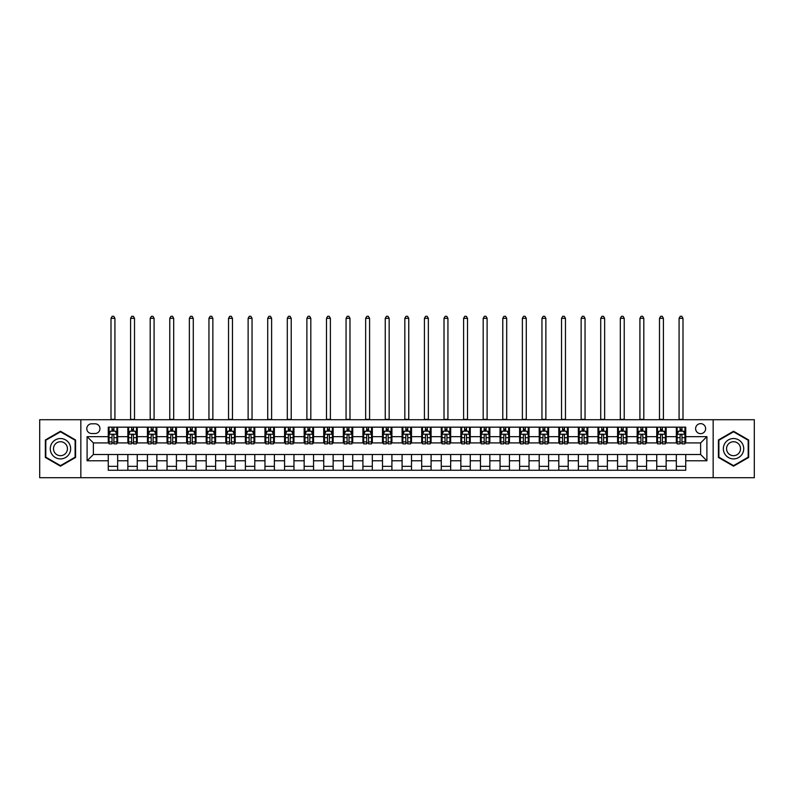 <?xml version="1.0" encoding="UTF-8"?>
<svg xmlns="http://www.w3.org/2000/svg" width="794" height="794" viewBox="0 0 794 794"><rect width="100%" height="100%" fill="white"/><g stroke="black" fill="none" stroke-linecap="round" stroke-linejoin="round"><path stroke-width="1.19" d="M700.626 423.639A5.012 5.012 0 0 0 695.613 428.651A5.012 5.012 0 0 0 700.626 433.673A5.012 5.012 0 0 0 705.638 428.651A5.012 5.012 0 0 0 700.626 423.639M713.161 477.71L754.3 477.71L754.3 419.718L713.161 419.718L713.161 477.71L80.839 477.71L80.839 419.718L39.7 419.718L39.7 477.71L80.839 477.71M91.647 433.514L95.101 433.514A4.853 4.853 0 0 0 99.955 428.651A4.853 4.853 0 0 0 95.101 423.798L91.647 423.798A4.853 4.853 0 0 0 86.794 428.651A4.853 4.853 0 0 0 91.647 433.514M713.161 419.718L80.839 419.718M108.262 460.778L87.102 460.778L87.102 436.65L108.262 436.65L108.262 442.913L93.374 442.913L93.374 454.515L108.262 454.515L108.262 470.266L685.738 470.266L685.738 454.515L700.626 454.515L700.626 442.913L685.738 442.913L685.738 436.65L706.898 436.65L706.898 460.778L685.738 460.778M685.738 436.65L685.738 427.162L108.262 427.162L108.262 436.65M676.339 427.162L676.339 442.913L677.123 442.913M680.101 442.913L681.977 442.913M684.954 442.913L685.738 442.913M676.339 442.913L665.362 442.913M656.747 427.162L656.747 442.913L657.531 442.913M660.509 442.913L662.385 442.913M656.747 442.913L645.78 442.913M637.155 427.162L637.155 442.913L637.939 442.913M640.917 442.913L642.803 442.913M637.155 442.913L626.188 442.913M617.573 427.162L617.573 442.913L618.357 442.913M621.335 442.913L623.211 442.913M617.573 442.913L606.596 442.913M597.981 427.162L597.981 442.913L598.765 442.913M601.743 442.913L603.619 442.913M597.981 442.913L587.014 442.913M578.389 427.162L578.389 442.913L579.173 442.913M582.151 442.913L584.037 442.913M578.389 442.913L567.422 442.913M558.807 427.162L558.807 442.913L559.591 442.913M562.569 442.913L564.445 442.913M558.807 442.913L547.83 442.913M539.215 427.162L539.215 442.913L539.999 442.913M542.977 442.913L544.853 442.913M539.215 442.913L528.248 442.913M519.623 427.162L519.623 442.913L520.407 442.913M523.385 442.913L525.271 442.913M519.623 442.913L508.656 442.913M500.041 427.162L500.041 442.913L500.825 442.913M503.803 442.913L505.679 442.913M500.041 442.913L489.064 442.913M480.449 427.162L480.449 442.913L481.233 442.913M484.211 442.913L486.087 442.913M480.449 442.913L469.482 442.913M460.857 427.162L460.857 442.913L461.642 442.913M464.619 442.913L466.505 442.913M460.857 442.913L449.89 442.913M441.275 427.162L441.275 442.913L442.05 442.913M445.027 442.913L446.913 442.913M441.275 442.913L430.298 442.913M421.683 427.162L421.683 442.913L422.468 442.913M425.445 442.913L427.321 442.913M421.683 442.913L410.716 442.913M402.092 427.162L402.092 442.913L402.876 442.913M405.853 442.913L407.739 442.913M402.092 442.913L391.124 442.913M382.5 427.162L382.5 442.913L383.284 442.913M386.261 442.913L388.147 442.913M382.5 442.913L371.532 442.913M362.918 427.162L362.918 442.913L363.702 442.913M366.679 442.913L368.555 442.913M362.918 442.913L351.95 442.913M343.326 427.162L343.326 442.913L344.11 442.913M347.087 442.913L348.973 442.913M343.326 442.913L332.358 442.913M323.734 427.162L323.734 442.913L324.518 442.913M327.495 442.913L329.381 442.913M323.734 442.913L312.767 442.913M304.152 427.162L304.152 442.913L304.936 442.913M307.913 442.913L309.789 442.913M304.152 442.913L293.175 442.913M284.56 427.162L284.56 442.913L285.344 442.913M288.321 442.913L290.197 442.913M284.56 442.913L273.593 442.913M264.968 427.162L264.968 442.913L265.752 442.913M268.729 442.913L270.615 442.913M264.968 442.913L254.001 442.913M245.386 427.162L245.386 442.913L246.17 442.913M249.147 442.913L251.023 442.913M245.386 442.913L234.409 442.913M225.794 427.162L225.794 442.913L226.578 442.913M229.555 442.913L231.431 442.913M225.794 442.913L214.827 442.913M206.202 427.162L206.202 442.913L206.986 442.913M209.963 442.913L211.849 442.913M206.202 442.913L195.235 442.913M186.62 427.162L186.62 442.913L187.404 442.913M190.381 442.913L192.257 442.913M186.62 442.913L175.643 442.913M167.028 427.162L167.028 442.913L167.812 442.913M170.789 442.913L172.665 442.913M167.028 442.913L156.061 442.913M147.436 427.162L147.436 442.913L148.22 442.913M151.197 442.913L153.083 442.913M147.436 442.913L136.469 442.913M127.854 427.162L127.854 442.913L128.638 442.913M131.615 442.913L133.491 442.913M127.854 442.913L116.877 442.913M108.262 442.913L109.046 442.913M112.023 442.913L113.899 442.913M108.262 454.515L117.661 454.515L117.661 470.266M685.738 454.515L117.661 454.515M117.661 427.162L117.661 442.913M108.262 431.082L109.046 431.082M112.023 431.082L113.899 431.082M116.877 431.082L117.661 431.082M108.262 466.346L117.661 466.346M127.854 454.515L127.854 470.266M137.253 427.162L137.253 442.913M127.854 431.082L128.638 431.082M131.615 431.082L133.491 431.082M136.469 431.082L137.253 431.082M137.253 454.515L137.253 470.266M127.854 466.346L137.253 466.346M147.436 454.515L147.436 470.266M156.845 454.515L156.845 470.266M147.436 466.346L156.845 466.346M156.845 427.162L156.845 442.913M147.436 431.082L148.22 431.082M151.197 431.082L153.083 431.082M156.061 431.082L156.845 431.082M167.028 454.515L167.028 470.266M176.427 454.515L176.427 470.266M167.028 466.346L176.427 466.346M176.427 427.162L176.427 442.913M167.028 431.082L167.812 431.082M170.789 431.082L172.665 431.082M175.643 431.082L176.427 431.082M186.62 454.515L186.62 470.266M196.019 454.515L196.019 470.266M186.62 466.346L196.019 466.346M196.019 427.162L196.019 442.913M186.62 431.082L187.404 431.082M190.381 431.082L192.257 431.082M195.235 431.082L196.019 431.082M206.202 454.515L206.202 470.266M215.611 454.515L215.611 470.266M206.202 466.346L215.611 466.346M215.611 427.162L215.611 442.913M206.202 431.082L206.986 431.082M209.963 431.082L211.849 431.082M214.827 431.082L215.611 431.082M225.794 454.515L225.794 470.266M235.193 454.515L235.193 470.266M225.794 466.346L235.193 466.346M235.193 427.162L235.193 442.913M225.794 431.082L226.578 431.082M229.555 431.082L231.431 431.082M234.409 431.082L235.193 431.082M245.386 454.515L245.386 470.266M254.785 454.515L254.785 470.266M245.386 466.346L254.785 466.346M254.785 427.162L254.785 442.913M245.386 431.082L246.17 431.082M249.147 431.082L251.023 431.082M254.001 431.082L254.785 431.082M264.968 454.515L264.968 470.266M274.377 454.515L274.377 470.266M264.968 466.346L274.377 466.346M274.377 427.162L274.377 442.913M264.968 431.082L265.752 431.082M268.729 431.082L270.615 431.082M273.593 431.082L274.377 431.082M284.56 454.515L284.56 470.266M293.959 454.515L293.959 470.266M284.56 466.346L293.959 466.346M293.959 427.162L293.959 442.913M284.56 431.082L285.344 431.082M288.321 431.082L290.197 431.082M293.175 431.082L293.959 431.082M304.152 454.515L304.152 470.266M313.551 454.515L313.551 470.266M304.152 466.346L313.551 466.346M313.551 427.162L313.551 442.913M304.152 431.082L304.936 431.082M307.913 431.082L309.789 431.082M312.767 431.082L313.551 431.082M323.734 454.515L323.734 470.266M333.143 454.515L333.143 470.266M323.734 466.346L333.143 466.346M333.143 427.162L333.143 442.913M323.734 431.082L324.518 431.082M327.495 431.082L329.381 431.082M332.358 431.082L333.143 431.082M343.326 454.515L343.326 470.266M352.725 454.515L352.725 470.266M343.326 466.346L352.725 466.346M352.725 427.162L352.725 442.913M343.326 431.082L344.11 431.082M347.087 431.082L348.973 431.082M351.95 431.082L352.725 431.082M362.918 454.515L362.918 470.266M372.317 454.515L372.317 470.266M362.918 466.346L372.317 466.346M372.317 427.162L372.317 442.913M362.918 431.082L363.702 431.082M366.679 431.082L368.555 431.082M371.532 431.082L372.317 431.082M382.5 454.515L382.5 470.266M391.908 454.515L391.908 470.266M382.5 466.346L391.908 466.346M391.908 427.162L391.908 442.913M382.5 431.082L383.284 431.082M386.261 431.082L388.147 431.082M391.124 431.082L391.908 431.082M402.092 454.515L402.092 470.266M411.5 454.515L411.5 470.266M402.092 466.346L411.5 466.346M411.5 427.162L411.5 442.913M402.092 431.082L402.876 431.082M405.853 431.082L407.739 431.082M410.716 431.082L411.5 431.082M421.683 454.515L421.683 470.266M431.082 454.515L431.082 470.266M421.683 466.346L431.082 466.346M431.082 427.162L431.082 442.913M421.683 431.082L422.468 431.082M425.445 431.082L427.321 431.082M430.298 431.082L431.082 431.082M441.275 454.515L441.275 470.266M450.674 454.515L450.674 470.266M441.275 466.346L450.674 466.346M450.674 427.162L450.674 442.913M441.275 431.082L442.05 431.082M445.027 431.082L446.913 431.082M449.89 431.082L450.674 431.082M460.857 454.515L460.857 470.266M470.266 454.515L470.266 470.266M460.857 466.346L470.266 466.346M470.266 427.162L470.266 442.913M460.857 431.082L461.642 431.082M464.619 431.082L466.505 431.082M469.482 431.082L470.266 431.082M480.449 454.515L480.449 470.266M489.848 454.515L489.848 470.266M480.449 466.346L489.848 466.346M489.848 427.162L489.848 442.913M480.449 431.082L481.233 431.082M484.211 431.082L486.087 431.082M489.064 431.082L489.848 431.082M500.041 454.515L500.041 470.266M509.44 454.515L509.44 470.266M500.041 466.346L509.44 466.346M509.44 427.162L509.44 442.913M500.041 431.082L500.825 431.082M503.803 431.082L505.679 431.082M508.656 431.082L509.44 431.082M519.623 454.515L519.623 470.266M529.032 454.515L529.032 470.266M519.623 466.346L529.032 466.346M529.032 427.162L529.032 442.913M519.623 431.082L520.407 431.082M523.385 431.082L525.271 431.082M528.248 431.082L529.032 431.082M539.215 454.515L539.215 470.266M548.614 454.515L548.614 470.266M539.215 466.346L548.614 466.346M548.614 427.162L548.614 442.913M539.215 431.082L539.999 431.082M542.977 431.082L544.853 431.082M547.83 431.082L548.614 431.082M558.807 454.515L558.807 470.266M568.206 454.515L568.206 470.266M558.807 466.346L568.206 466.346M568.206 427.162L568.206 442.913M558.807 431.082L559.591 431.082M562.569 431.082L564.445 431.082M567.422 431.082L568.206 431.082M578.389 454.515L578.389 470.266M587.798 454.515L587.798 470.266M578.389 466.346L587.798 466.346M587.798 427.162L587.798 442.913M578.389 431.082L579.173 431.082M582.151 431.082L584.037 431.082M587.014 431.082L587.798 431.082M597.981 454.515L597.981 470.266M607.38 454.515L607.38 470.266M597.981 466.346L607.38 466.346M607.38 427.162L607.38 442.913M597.981 431.082L598.765 431.082M601.743 431.082L603.619 431.082M606.596 431.082L607.38 431.082M617.573 454.515L617.573 470.266M626.972 454.515L626.972 470.266M617.573 466.346L626.972 466.346M626.972 427.162L626.972 442.913M617.573 431.082L618.357 431.082M621.335 431.082L623.211 431.082M626.188 431.082L626.972 431.082M637.155 454.515L637.155 470.266M646.564 454.515L646.564 470.266M637.155 466.346L646.564 466.346M646.564 427.162L646.564 442.913M637.155 431.082L637.939 431.082M640.917 431.082L642.803 431.082M645.78 431.082L646.564 431.082M656.747 454.515L656.747 470.266M666.146 454.515L666.146 470.266M656.747 466.346L666.146 466.346M666.146 427.162L666.146 442.913M656.747 431.082L657.531 431.082M660.509 431.082L662.385 431.082M665.362 431.082L666.146 431.082M676.339 454.515L676.339 470.266M676.339 466.346L685.738 466.346M676.339 431.082L677.123 431.082M680.101 431.082L681.977 431.082M684.954 431.082L685.738 431.082M93.374 442.913L87.102 436.65M93.374 454.515L87.102 460.778M706.898 436.65L700.626 442.913M706.898 460.778L700.626 454.515M60.463 466.177L75.589 457.443L75.589 439.985L60.463 431.251L45.337 439.985L45.337 457.443L60.463 466.177M748.663 439.985L733.537 431.251L718.411 439.985L718.411 457.443L733.537 466.177L748.663 457.443L748.663 439.985M113.899 429.207L112.023 429.207M116.877 441.891L113.899 441.891L113.899 443.856L116.877 443.856L116.877 434.298L115.309 431.162L110.614 431.162L109.046 434.298L109.046 443.856L112.023 443.856L112.023 441.891L109.046 441.891M109.046 434.298L109.046 427.162M116.877 434.298L116.877 427.162M112.023 431.162L112.023 427.162M113.899 427.162L113.899 431.162M113.899 441.891L113.899 435.469C113.274 434.268 112.649 434.268 112.023 435.469L112.023 441.891M111.001 419.718L111.001 318.334L114.922 318.334L113.75 316.29L112.182 316.29L111.001 318.334M114.922 419.718L114.922 318.334M133.491 429.207L131.615 429.207M136.469 441.891L133.491 441.891L133.491 443.856L136.469 443.856L136.469 434.298L134.901 431.162L130.196 431.162L128.638 434.298L128.638 443.856L131.615 443.856L131.615 441.891L128.638 441.891M128.638 434.298L128.638 427.162M136.469 434.298L136.469 427.162M131.615 431.162L131.615 427.162M133.491 427.162L133.491 431.162M133.491 441.891L133.491 435.469C132.866 434.268 132.241 434.268 131.615 435.469L131.615 441.891M130.593 419.718L130.593 318.334L134.514 318.334L133.332 316.29L131.764 316.29L130.593 318.334M134.514 419.718L134.514 318.334M153.083 429.207L151.197 429.207M156.061 441.891L153.083 441.891L153.083 443.856L156.061 443.856L156.061 434.298L154.493 431.162L149.788 431.162L148.22 434.298L148.22 443.856L151.197 443.856L151.197 441.891L148.22 441.891M148.22 434.298L148.22 427.162M156.061 434.298L156.061 427.162M151.197 431.162L151.197 427.162M153.083 427.162L153.083 431.162M153.083 441.891L153.083 435.469C152.458 434.268 151.823 434.268 151.197 435.469L151.197 441.891M150.185 419.718L150.185 318.334L154.096 318.334L152.924 316.29L151.356 316.29L150.185 318.334M154.096 419.718L154.096 318.334M172.665 429.207L170.789 429.207M175.643 441.891L172.665 441.891L172.665 443.856L175.643 443.856L175.643 434.298L174.075 431.162L169.38 431.162L167.812 434.298L167.812 443.856L170.789 443.856L170.789 441.891L167.812 441.891M167.812 434.298L167.812 427.162M175.643 434.298L175.643 427.162M170.789 431.162L170.789 427.162M172.665 427.162L172.665 431.162M172.665 441.891L172.665 435.469C172.04 434.268 171.415 434.268 170.789 435.469L170.789 441.891M169.767 419.718L169.767 318.334L173.688 318.334L172.516 316.29L170.948 316.29L169.767 318.334M173.688 419.718L173.688 318.334M192.257 429.207L190.381 429.207M195.235 441.891L192.257 441.891L192.257 443.856L195.235 443.856L195.235 434.298L193.667 431.162L188.962 431.162L187.404 434.298L187.404 443.856L190.381 443.856L190.381 441.891L187.404 441.891M187.404 434.298L187.404 427.162M195.235 434.298L195.235 427.162M190.381 431.162L190.381 427.162M192.257 427.162L192.257 431.162M192.257 441.891L192.257 435.469C191.632 434.268 191.007 434.268 190.381 435.469L190.381 441.891M189.359 419.718L189.359 318.334L193.279 318.334L192.098 316.29L190.53 316.29L189.359 318.334M193.279 419.718L193.279 318.334M69.286 443.618A10.183 10.183 0 0 0 55.372 439.896A10.183 10.183 0 0 0 51.64 453.811A10.183 10.183 0 0 0 65.555 457.533A10.183 10.183 0 0 0 69.286 443.618M66.507 445.226A6.977 6.977 0 0 0 56.979 442.675A6.977 6.977 0 0 0 54.429 452.203A6.977 6.977 0 0 0 63.947 454.754A6.977 6.977 0 0 0 66.507 445.226M60.463 465.631L45.814 457.175L45.814 440.253L60.463 431.797L75.112 440.253L75.112 457.175L60.463 465.631M733.537 458.902A10.183 10.183 0 0 0 743.72 448.719A10.183 10.183 0 0 0 733.537 438.526A10.183 10.183 0 0 0 723.354 448.719A10.183 10.183 0 0 0 733.537 458.902M733.537 455.687A6.977 6.977 0 0 0 740.514 448.719A6.977 6.977 0 0 0 733.537 441.742A6.977 6.977 0 0 0 726.56 448.719A6.977 6.977 0 0 0 733.537 455.687M718.888 440.253L733.537 431.797L748.186 440.253L748.186 457.175L733.537 465.631L718.888 457.175L718.888 440.253M211.849 429.207L209.963 429.207M214.827 441.891L211.849 441.891L211.849 443.856L214.827 443.856L214.827 434.298L213.258 431.162L208.554 431.162L206.986 434.298L206.986 443.856L209.963 443.856L209.963 441.891L206.986 441.891M206.986 434.298L206.986 427.162M214.827 434.298L214.827 427.162M209.963 431.162L209.963 427.162M211.849 427.162L211.849 431.162M211.849 441.891L211.849 435.469C211.224 434.268 210.599 434.268 209.963 435.469L209.963 441.891M208.951 419.718L208.951 318.334L212.861 318.334L211.69 316.29L210.122 316.29L208.951 318.334M212.861 419.718L212.861 318.334M231.431 429.207L229.555 429.207M234.409 441.891L231.431 441.891L231.431 443.856L234.409 443.856L234.409 434.298L232.85 431.162L228.146 431.162L226.578 434.298L226.578 443.856L229.555 443.856L229.555 441.891L226.578 441.891M226.578 434.298L226.578 427.162M234.409 434.298L234.409 427.162M229.555 431.162L229.555 427.162M231.431 427.162L231.431 431.162M231.431 441.891L231.431 435.469C230.806 434.268 230.181 434.268 229.555 435.469L229.555 441.891M228.533 419.718L228.533 318.334L232.453 318.334L231.282 316.29L229.714 316.29L228.533 318.334M232.453 419.718L232.453 318.334M251.023 429.207L249.147 429.207M254.001 441.891L251.023 441.891L251.023 443.856L254.001 443.856L254.001 434.298L252.432 431.162L247.738 431.162L246.17 434.298L246.17 443.856L249.147 443.856L249.147 441.891L246.17 441.891M246.17 434.298L246.17 427.162M254.001 434.298L254.001 427.162M249.147 431.162L249.147 427.162M251.023 427.162L251.023 431.162M251.023 441.891L251.023 435.469C250.398 434.268 249.773 434.268 249.147 435.469L249.147 441.891M248.125 419.718L248.125 318.334L252.045 318.334L250.864 316.29L249.296 316.29L248.125 318.334M252.045 419.718L252.045 318.334M270.615 429.207L268.729 429.207M273.593 441.891L270.615 441.891L270.615 443.856L273.593 443.856L273.593 434.298L272.024 431.162L267.32 431.162L265.752 434.298L265.752 443.856L268.729 443.856L268.729 441.891L265.752 441.891M265.752 434.298L265.752 427.162M273.593 434.298L273.593 427.162M268.729 431.162L268.729 427.162M270.615 427.162L270.615 431.162M270.615 441.891L270.615 435.469C269.99 434.268 269.364 434.268 268.729 435.469L268.729 441.891M267.717 419.718L267.717 318.334L271.627 318.334L270.456 316.29L268.888 316.29L267.717 318.334M271.627 419.718L271.627 318.334M290.197 429.207L288.321 429.207M293.175 441.891L290.197 441.891L290.197 443.856L293.175 443.856L293.175 434.298L291.616 431.162L286.912 431.162L285.344 434.298L285.344 443.856L288.321 443.856L288.321 441.891L285.344 441.891M285.344 434.298L285.344 427.162M293.175 434.298L293.175 427.162M288.321 431.162L288.321 427.162M290.197 427.162L290.197 431.162M290.197 441.891L290.197 435.469C289.572 434.268 288.947 434.268 288.321 435.469L288.321 441.891M287.299 419.718L287.299 318.334L291.219 318.334L290.048 316.29L288.48 316.29L287.299 318.334M291.219 419.718L291.219 318.334M309.789 429.207L307.913 429.207M312.767 441.891L309.789 441.891L309.789 443.856L312.767 443.856L312.767 434.298L311.198 431.162L306.504 431.162L304.936 434.298L304.936 443.856L307.913 443.856L307.913 441.891L304.936 441.891M304.936 434.298L304.936 427.162M312.767 434.298L312.767 427.162M307.913 431.162L307.913 427.162M309.789 427.162L309.789 431.162M309.789 441.891L309.789 435.469C309.164 434.268 308.538 434.268 307.913 435.469L307.913 441.891M306.891 419.718L306.891 318.334L310.811 318.334L309.63 316.29L308.062 316.29L306.891 318.334M310.811 419.718L310.811 318.334M329.381 429.207L327.495 429.207M332.358 441.891L329.381 441.891L329.381 443.856L332.358 443.856L332.358 434.298L330.79 431.162L326.086 431.162L324.518 434.298L324.518 443.856L327.495 443.856L327.495 441.891L324.518 441.891M324.518 434.298L324.518 427.162M332.358 434.298L332.358 427.162M327.495 431.162L327.495 427.162M329.381 427.162L329.381 431.162M329.381 441.891L329.381 435.469C328.756 434.268 328.13 434.268 327.495 435.469L327.495 441.891M326.483 419.718L326.483 318.334L330.393 318.334L329.222 316.29L327.654 316.29L326.483 318.334M330.393 419.718L330.393 318.334M348.973 429.207L347.087 429.207M351.95 441.891L348.973 441.891L348.973 443.856L351.95 443.856L351.95 434.298L350.382 431.162L345.678 431.162L344.11 434.298L344.11 443.856L347.087 443.856L347.087 441.891L344.11 441.891M344.11 434.298L344.11 427.162M351.95 434.298L351.95 427.162M347.087 431.162L347.087 427.162M348.973 427.162L348.973 431.162M348.973 441.891L348.973 435.469C348.338 434.268 347.712 434.268 347.087 435.469L347.087 441.891M346.065 419.718L346.065 318.334L349.985 318.334L348.814 316.29L347.246 316.29L346.065 318.334M349.985 419.718L349.985 318.334M368.555 429.207L366.679 429.207M371.532 441.891L368.555 441.891L368.555 443.856L371.532 443.856L371.532 434.298L369.964 431.162L365.27 431.162L363.702 434.298L363.702 443.856L366.679 443.856L366.679 441.891L363.702 441.891M363.702 434.298L363.702 427.162M371.532 434.298L371.532 427.162M366.679 431.162L366.679 427.162M368.555 427.162L368.555 431.162M368.555 441.891L368.555 435.469C367.93 434.268 367.304 434.268 366.679 435.469L366.679 441.891M365.657 419.718L365.657 318.334L369.577 318.334L368.396 316.29L366.838 316.29L365.657 318.334M369.577 419.718L369.577 318.334M388.147 429.207L386.261 429.207M391.124 441.891L388.147 441.891L388.147 443.856L391.124 443.856L391.124 434.298L389.556 431.162L384.852 431.162L383.284 434.298L383.284 443.856L386.261 443.856L386.261 441.891L383.284 441.891M383.284 434.298L383.284 427.162M391.124 434.298L391.124 427.162M386.261 431.162L386.261 427.162M388.147 427.162L388.147 431.162M388.147 441.891L388.147 435.469C387.522 434.268 386.896 434.268 386.261 435.469L386.261 441.891M385.249 419.718L385.249 318.334L389.169 318.334L387.988 316.29L386.42 316.29L385.249 318.334M389.169 419.718L389.169 318.334M407.739 429.207L405.853 429.207M410.716 441.891L407.739 441.891L407.739 443.856L410.716 443.856L410.716 434.298L409.148 431.162L404.444 431.162L402.876 434.298L402.876 443.856L405.853 443.856L405.853 441.891L402.876 441.891M402.876 434.298L402.876 427.162M410.716 434.298L410.716 427.162M405.853 431.162L405.853 427.162M407.739 427.162L407.739 431.162M407.739 441.891L407.739 435.469C407.114 434.268 406.478 434.268 405.853 435.469L405.853 441.891M404.831 419.718L404.831 318.334L408.751 318.334L407.58 316.29L406.012 316.29L404.831 318.334M408.751 419.718L408.751 318.334M427.321 429.207L425.445 429.207M430.298 441.891L427.321 441.891L427.321 443.856L430.298 443.856L430.298 434.298L428.73 431.162L424.036 431.162L422.468 434.298L422.468 443.856L425.445 443.856L425.445 441.891L422.468 441.891M422.468 434.298L422.468 427.162M430.298 434.298L430.298 427.162M425.445 431.162L425.445 427.162M427.321 427.162L427.321 431.162M427.321 441.891L427.321 435.469C426.696 434.268 426.07 434.268 425.445 435.469L425.445 441.891M424.423 419.718L424.423 318.334L428.343 318.334L427.162 316.29L425.604 316.29L424.423 318.334M428.343 419.718L428.343 318.334M446.913 429.207L445.027 429.207M449.89 441.891L446.913 441.891L446.913 443.856L449.89 443.856L449.89 434.298L448.322 431.162L443.618 431.162L442.05 434.298L442.05 443.856L445.027 443.856L445.027 441.891L442.05 441.891M442.05 434.298L442.05 427.162M449.89 434.298L449.89 427.162M445.027 431.162L445.027 427.162M446.913 427.162L446.913 431.162M446.913 441.891L446.913 435.469C446.288 434.268 445.662 434.268 445.027 435.469L445.027 441.891M444.015 419.718L444.015 318.334L447.935 318.334L446.754 316.29L445.186 316.29L444.015 318.334M447.935 419.718L447.935 318.334M466.505 429.207L464.619 429.207M469.482 441.891L466.505 441.891L466.505 443.856L469.482 443.856L469.482 434.298L467.914 431.162L463.21 431.162L461.642 434.298L461.642 443.856L464.619 443.856L464.619 441.891L461.642 441.891M461.642 434.298L461.642 427.162M469.482 434.298L469.482 427.162M464.619 431.162L464.619 427.162M466.505 427.162L466.505 431.162M466.505 441.891L466.505 435.469C465.88 434.268 465.244 434.268 464.619 435.469L464.619 441.891M463.607 419.718L463.607 318.334L467.517 318.334L466.346 316.29L464.778 316.29L463.607 318.334M467.517 419.718L467.517 318.334M486.087 429.207L484.211 429.207M489.064 441.891L486.087 441.891L486.087 443.856L489.064 443.856L489.064 434.298L487.496 431.162L482.802 431.162L481.233 434.298L481.233 443.856L484.211 443.856L484.211 441.891L481.233 441.891M481.233 434.298L481.233 427.162M489.064 434.298L489.064 427.162M484.211 431.162L484.211 427.162M486.087 427.162L486.087 431.162M486.087 441.891L486.087 435.469C485.462 434.268 484.836 434.268 484.211 435.469L484.211 441.891M483.189 419.718L483.189 318.334L487.109 318.334L485.938 316.29L484.37 316.29L483.189 318.334M487.109 419.718L487.109 318.334M505.679 429.207L503.803 429.207M508.656 441.891L505.679 441.891L505.679 443.856L508.656 443.856L508.656 434.298L507.088 431.162L502.384 431.162L500.825 434.298L500.825 443.856L503.803 443.856L503.803 441.891L500.825 441.891M500.825 434.298L500.825 427.162M508.656 434.298L508.656 427.162M503.803 431.162L503.803 427.162M505.679 427.162L505.679 431.162M505.679 441.891L505.679 435.469C505.053 434.268 504.428 434.268 503.803 435.469L503.803 441.891M502.781 419.718L502.781 318.334L506.701 318.334L505.52 316.29L503.952 316.29L502.781 318.334M506.701 419.718L506.701 318.334M525.271 429.207L523.385 429.207M528.248 441.891L525.271 441.891L525.271 443.856L528.248 443.856L528.248 434.298L526.68 431.162L521.976 431.162L520.407 434.298L520.407 443.856L523.385 443.856L523.385 441.891L520.407 441.891M520.407 434.298L520.407 427.162M528.248 434.298L528.248 427.162M523.385 431.162L523.385 427.162M525.271 427.162L525.271 431.162M525.271 441.891L525.271 435.469C524.645 434.268 524.01 434.268 523.385 435.469L523.385 441.891M522.373 419.718L522.373 318.334L526.283 318.334L525.112 316.29L523.544 316.29L522.373 318.334M526.283 419.718L526.283 318.334M544.853 429.207L542.977 429.207M547.83 441.891L544.853 441.891L544.853 443.856L547.83 443.856L547.83 434.298L546.262 431.162L541.568 431.162L539.999 434.298L539.999 443.856L542.977 443.856L542.977 441.891L539.999 441.891M539.999 434.298L539.999 427.162M547.83 434.298L547.83 427.162M542.977 431.162L542.977 427.162M544.853 427.162L544.853 431.162M544.853 441.891L544.853 435.469C544.227 434.268 543.602 434.268 542.977 435.469L542.977 441.891M541.955 419.718L541.955 318.334L545.875 318.334L544.704 316.29L543.136 316.29L541.955 318.334M545.875 419.718L545.875 318.334M564.445 429.207L562.569 429.207M567.422 441.891L564.445 441.891L564.445 443.856L567.422 443.856L567.422 434.298L565.854 431.162L561.15 431.162L559.591 434.298L559.591 443.856L562.569 443.856L562.569 441.891L559.591 441.891M559.591 434.298L559.591 427.162M567.422 434.298L567.422 427.162M562.569 431.162L562.569 427.162M564.445 427.162L564.445 431.162M564.445 441.891L564.445 435.469C563.819 434.268 563.194 434.268 562.569 435.469L562.569 441.891M561.547 419.718L561.547 318.334L565.467 318.334L564.286 316.29L562.718 316.29L561.547 318.334M565.467 419.718L565.467 318.334M584.037 429.207L582.151 429.207M587.014 441.891L584.037 441.891L584.037 443.856L587.014 443.856L587.014 434.298L585.446 431.162L580.742 431.162L579.173 434.298L579.173 443.856L582.151 443.856L582.151 441.891L579.173 441.891M579.173 434.298L579.173 427.162M587.014 434.298L587.014 427.162M582.151 431.162L582.151 427.162M584.037 427.162L584.037 431.162M584.037 441.891L584.037 435.469C583.411 434.268 582.786 434.268 582.151 435.469L582.151 441.891M581.139 419.718L581.139 318.334L585.049 318.334L583.878 316.29L582.31 316.29L581.139 318.334M585.049 419.718L585.049 318.334M603.619 429.207L601.743 429.207M606.596 441.891L603.619 441.891L603.619 443.856L606.596 443.856L606.596 434.298L605.038 431.162L600.333 431.162L598.765 434.298L598.765 443.856L601.743 443.856L601.743 441.891L598.765 441.891M598.765 434.298L598.765 427.162M606.596 434.298L606.596 427.162M601.743 431.162L601.743 427.162M603.619 427.162L603.619 431.162M603.619 441.891L603.619 435.469C602.993 434.268 602.368 434.268 601.743 435.469L601.743 441.891M600.721 419.718L600.721 318.334L604.641 318.334L603.47 316.29L601.902 316.29L600.721 318.334M604.641 419.718L604.641 318.334M623.211 429.207L621.335 429.207M626.188 441.891L623.211 441.891L623.211 443.856L626.188 443.856L626.188 434.298L624.62 431.162L619.925 431.162L618.357 434.298L618.357 443.856L621.335 443.856L621.335 441.891L618.357 441.891M618.357 434.298L618.357 427.162M626.188 434.298L626.188 427.162M621.335 431.162L621.335 427.162M623.211 427.162L623.211 431.162M623.211 441.891L623.211 435.469C622.585 434.268 621.96 434.268 621.335 435.469L621.335 441.891M620.312 419.718L620.312 318.334L624.233 318.334L623.052 316.29L621.484 316.29L620.312 318.334M624.233 419.718L624.233 318.334M642.803 429.207L640.917 429.207M645.78 441.891L642.803 441.891L642.803 443.856L645.78 443.856L645.78 434.298L644.212 431.162L639.507 431.162L637.939 434.298L637.939 443.856L640.917 443.856L640.917 441.891L637.939 441.891M637.939 434.298L637.939 427.162M645.78 434.298L645.78 427.162M640.917 431.162L640.917 427.162M642.803 427.162L642.803 431.162M642.803 441.891L642.803 435.469C642.177 434.268 641.552 434.268 640.917 435.469L640.917 441.891M639.904 419.718L639.904 318.334L643.815 318.334L642.644 316.29L641.076 316.29L639.904 318.334M643.815 419.718L643.815 318.334M662.385 429.207L660.509 429.207M665.362 441.891L662.385 441.891L662.385 443.856L665.362 443.856L665.362 434.298L663.804 431.162L659.099 431.162L657.531 434.298L657.531 443.856L660.509 443.856L660.509 441.891L657.531 441.891M657.531 434.298L657.531 427.162M665.362 434.298L665.362 427.162M660.509 431.162L660.509 427.162M662.385 427.162L662.385 431.162M662.385 441.891L662.385 435.469C661.759 434.268 661.134 434.268 660.509 435.469L660.509 441.891M659.486 419.718L659.486 318.334L663.407 318.334L662.236 316.29L660.668 316.29L659.486 318.334M663.407 419.718L663.407 318.334M681.977 429.207L680.101 429.207M684.954 441.891L681.977 441.891L681.977 443.856L684.954 443.856L684.954 434.298L683.386 431.162L678.691 431.162L677.123 434.298L677.123 443.856L680.101 443.856L680.101 441.891L677.123 441.891M677.123 434.298L677.123 427.162M684.954 434.298L684.954 427.162M680.101 431.162L680.101 427.162M681.977 427.162L681.977 431.162M681.977 441.891L681.977 435.469C681.351 434.268 680.726 434.268 680.101 435.469L680.101 441.891M679.078 419.718L679.078 318.334L682.999 318.334L681.818 316.29L680.25 316.29L679.078 318.334M682.999 419.718L682.999 318.334M127.854 460.778L117.661 460.778M127.854 436.65L117.661 436.65M147.436 436.65L137.253 436.65M147.436 460.778L137.253 460.778M167.028 436.65L156.845 436.65M167.028 460.778L156.845 460.778M186.62 436.65L176.427 436.65M186.62 460.778L176.427 460.778M206.202 436.65L196.019 436.65M206.202 460.778L196.019 460.778M225.794 436.65L215.611 436.65M225.794 460.778L215.611 460.778M245.386 436.65L235.193 436.65M245.386 460.778L235.193 460.778M264.968 436.65L254.785 436.65M264.968 460.778L254.785 460.778M284.56 436.65L274.377 436.65M284.56 460.778L274.377 460.778M304.152 436.65L293.959 436.65M304.152 460.778L293.959 460.778M323.734 436.65L313.551 436.65M323.734 460.778L313.551 460.778M343.326 436.65L333.143 436.65M343.326 460.778L333.143 460.778M362.918 436.65L352.725 436.65M362.918 460.778L352.725 460.778M382.5 436.65L372.317 436.65M382.5 460.778L372.317 460.778M402.092 436.65L391.908 436.65M402.092 460.778L391.908 460.778M421.683 436.65L411.5 436.65M421.683 460.778L411.5 460.778M441.275 436.65L431.082 436.65M441.275 460.778L431.082 460.778M460.857 436.65L450.674 436.65M460.857 460.778L450.674 460.778M480.449 436.65L470.266 436.65M480.449 460.778L470.266 460.778M500.041 436.65L489.848 436.65M500.041 460.778L489.848 460.778M519.623 436.65L509.44 436.65M519.623 460.778L509.44 460.778M539.215 436.65L529.032 436.65M539.215 460.778L529.032 460.778M558.807 436.65L548.614 436.65M558.807 460.778L548.614 460.778M578.389 436.65L568.206 436.65M578.389 460.778L568.206 460.778M597.981 436.65L587.798 436.65M597.981 460.778L587.798 460.778M617.573 436.65L607.38 436.65M617.573 460.778L607.38 460.778M637.155 436.65L626.972 436.65M637.155 460.778L626.972 460.778M656.747 436.65L646.564 436.65M656.747 460.778L646.564 460.778M676.339 436.65L666.146 436.65M676.339 460.778L666.146 460.778M116.837 434.219L109.086 434.219M109.046 431.35L110.515 431.35M115.408 431.35L116.877 431.35M112.023 437.692L109.046 437.692M116.877 437.692L113.899 437.692M113.899 430.199L112.023 430.199M111.001 419.331L114.922 419.331M136.429 434.219L128.668 434.219M128.638 431.35L130.107 431.35M135 431.35L136.469 431.35M131.615 437.692L128.638 437.692M136.469 437.692L133.491 437.692M133.491 430.199L131.615 430.199M130.593 419.331L134.514 419.331M156.021 434.219L148.26 434.219M148.22 431.35L149.699 431.35M154.582 431.35L156.061 431.35M151.197 437.692L148.22 437.692M156.061 437.692L153.083 437.692M153.083 430.199L151.197 430.199M150.185 419.331L154.096 419.331M175.603 434.219L167.852 434.219M167.812 431.35L169.281 431.35M174.174 431.35L175.643 431.35M170.789 437.692L167.812 437.692M175.643 437.692L172.665 437.692M172.665 430.199L170.789 430.199M169.767 419.331L173.688 419.331M195.195 434.219L187.444 434.219M187.404 431.35L188.873 431.35M193.766 431.35L195.235 431.35M190.381 437.692L187.404 437.692M195.235 437.692L192.257 437.692M192.257 430.199L190.381 430.199M189.359 419.331L193.279 419.331M214.787 434.219L207.026 434.219M206.986 431.35L208.465 431.35M213.348 431.35L214.827 431.35M209.963 437.692L206.986 437.692M214.827 437.692L211.849 437.692M211.849 430.199L209.963 430.199M208.951 419.331L212.861 419.331M234.369 434.219L226.618 434.219M226.578 431.35L228.047 431.35M232.94 431.35L234.409 431.35M229.555 437.692L226.578 437.692M234.409 437.692L231.431 437.692M231.431 430.199L229.555 430.199M228.533 419.331L232.453 419.331M253.961 434.219L246.209 434.219M246.17 431.35L247.639 431.35M252.532 431.35L254.001 431.35M249.147 437.692L246.17 437.692M254.001 437.692L251.023 437.692M251.023 430.199L249.147 430.199M248.125 419.331L252.045 419.331M273.553 434.219L265.792 434.219M265.752 431.35L267.231 431.35M272.114 431.35L273.593 431.35M268.729 437.692L265.752 437.692M273.593 437.692L270.615 437.692M270.615 430.199L268.729 430.199M267.717 419.331L271.627 419.331M293.145 434.219L285.383 434.219M285.344 431.35L286.813 431.35M291.706 431.35L293.175 431.35M288.321 437.692L285.344 437.692M293.175 437.692L290.197 437.692M290.197 430.199L288.321 430.199M287.299 419.331L291.219 419.331M312.727 434.219L304.975 434.219M304.936 431.35L306.405 431.35M311.298 431.35L312.767 431.35M307.913 437.692L304.936 437.692M312.767 437.692L309.789 437.692M309.789 430.199L307.913 430.199M306.891 419.331L310.811 419.331M332.319 434.219L324.557 434.219M324.518 431.35L325.997 431.35M330.88 431.35L332.358 431.35M327.495 437.692L324.518 437.692M332.358 437.692L329.381 437.692M329.381 430.199L327.495 430.199M326.483 419.331L330.393 419.331M351.911 434.219L344.149 434.219M344.11 431.35L345.579 431.35M350.472 431.35L351.95 431.35M347.087 437.692L344.11 437.692M351.95 437.692L348.973 437.692M348.973 430.199L347.087 430.199M346.065 419.331L349.985 419.331M371.493 434.219L363.741 434.219M363.702 431.35L365.171 431.35M370.064 431.35L371.532 431.35M366.679 437.692L363.702 437.692M371.532 437.692L368.555 437.692M368.555 430.199L366.679 430.199M365.657 419.331L369.577 419.331M391.085 434.219L383.323 434.219M383.284 431.35L384.762 431.35M389.646 431.35L391.124 431.35M386.261 437.692L383.284 437.692M391.124 437.692L388.147 437.692M388.147 430.199L386.261 430.199M385.249 419.331L389.169 419.331M410.677 434.219L402.915 434.219M402.876 431.35L404.354 431.35M409.238 431.35L410.716 431.35M405.853 437.692L402.876 437.692M410.716 437.692L407.739 437.692M407.739 430.199L405.853 430.199M404.831 419.331L408.751 419.331M430.259 434.219L422.507 434.219M422.468 431.35L423.936 431.35M428.829 431.35L430.298 431.35M425.445 437.692L422.468 437.692M430.298 437.692L427.321 437.692M427.321 430.199L425.445 430.199M424.423 419.331L428.343 419.331M449.851 434.219L442.089 434.219M442.05 431.35L443.528 431.35M448.421 431.35L449.89 431.35M445.027 437.692L442.05 437.692M449.89 437.692L446.913 437.692M446.913 430.199L445.027 430.199M444.015 419.331L447.935 419.331M469.443 434.219L461.681 434.219M461.642 431.35L463.12 431.35M468.003 431.35L469.482 431.35M464.619 437.692L461.642 437.692M469.482 437.692L466.505 437.692M466.505 430.199L464.619 430.199M463.607 419.331L467.517 419.331M489.025 434.219L481.273 434.219M481.233 431.35L482.702 431.35M487.595 431.35L489.064 431.35M484.211 437.692L481.233 437.692M489.064 437.692L486.087 437.692M486.087 430.199L484.211 430.199M483.189 419.331L487.109 419.331M508.617 434.219L500.855 434.219M500.825 431.35L502.294 431.35M507.187 431.35L508.656 431.35M503.803 437.692L500.825 437.692M508.656 437.692L505.679 437.692M505.679 430.199L503.803 430.199M502.781 419.331L506.701 419.331M528.209 434.219L520.447 434.219M520.407 431.35L521.886 431.35M526.769 431.35L528.248 431.35M523.385 437.692L520.407 437.692M528.248 437.692L525.271 437.692M525.271 430.199L523.385 430.199M522.373 419.331L526.283 419.331M547.791 434.219L540.039 434.219M539.999 431.35L541.468 431.35M546.361 431.35L547.83 431.35M542.977 437.692L539.999 437.692M547.83 437.692L544.853 437.692M544.853 430.199L542.977 430.199M541.955 419.331L545.875 419.331M567.382 434.219L559.631 434.219M559.591 431.35L561.06 431.35M565.953 431.35L567.422 431.35M562.569 437.692L559.591 437.692M567.422 437.692L564.445 437.692M564.445 430.199L562.569 430.199M561.547 419.331L565.467 419.331M586.974 434.219L579.213 434.219M579.173 431.35L580.652 431.35M585.535 431.35L587.014 431.35M582.151 437.692L579.173 437.692M587.014 437.692L584.037 437.692M584.037 430.199L582.151 430.199M581.139 419.331L585.049 419.331M606.556 434.219L598.805 434.219M598.765 431.35L600.234 431.35M605.127 431.35L606.596 431.35M601.743 437.692L598.765 437.692M606.596 437.692L603.619 437.692M603.619 430.199L601.743 430.199M600.721 419.331L604.641 419.331M626.148 434.219L618.397 434.219M618.357 431.35L619.826 431.35M624.719 431.35L626.188 431.35M621.335 437.692L618.357 437.692M626.188 437.692L623.211 437.692M623.211 430.199L621.335 430.199M620.312 419.331L624.233 419.331M645.74 434.219L637.979 434.219M637.939 431.35L639.418 431.35M644.301 431.35L645.78 431.35M640.917 437.692L637.939 437.692M645.78 437.692L642.803 437.692M642.803 430.199L640.917 430.199M639.904 419.331L643.815 419.331M665.332 434.219L657.571 434.219M657.531 431.35L659 431.35M663.893 431.35L665.362 431.35M660.509 437.692L657.531 437.692M665.362 437.692L662.385 437.692M662.385 430.199L660.509 430.199M659.486 419.331L663.407 419.331M684.914 434.219L677.163 434.219M677.123 431.35L678.592 431.35M683.485 431.35L684.954 431.35M680.101 437.692L677.123 437.692M684.954 437.692L681.977 437.692M681.977 430.199L680.101 430.199M679.078 419.331L682.999 419.331"/></g></svg>

